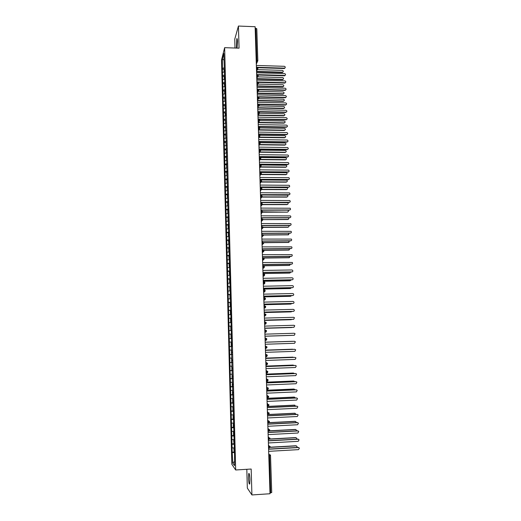 <?xml version="1.0" encoding="UTF-8"?>
<svg xmlns="http://www.w3.org/2000/svg" width="521" height="521" viewBox="0 0 521 521"><rect width="100%" height="100%" fill="white"/><g stroke="black" fill="none" stroke-linecap="round" stroke-linejoin="round"><path stroke-width="0.78" d="M249.95 479.776C249.696 475.054 249.292 472.983 248.738 473.556L248.491 477.777C248.738 482.485 249.142 484.556 249.702 484.002L249.95 479.776M237.022 48.095L237.452 41.53C237.348 39.055 237.133 38.131 236.794 38.749L236.488 48.082M246.811 469.304L247.338 488.105L251.917 494.95L270.008 493.745L255.121 26.714L238.423 26.05L234.756 39.199L235.004 48.03M221.523 60.006L231.825 464.263L235.674 469.981L224.642 47.672L221.523 60.006M223.75 112.113L225.352 111.67L225.606 110.862L223.841 53.461L222.395 59.153L222.389 69.228L232.19 452.091L234.483 452.156M225.352 111.644L225.717 115.056M231.734 346.641L225.437 114.952M231.448 346.628L234.561 455.243L234.535 465.631L232.75 463.032L232.19 452.091M232.359 447.832L234.079 447.975M232.268 444.185L234.274 444.348M232.151 439.555L233.812 439.678M232.06 435.921L234.059 436.064M231.936 431.303L233.649 431.421M231.845 427.682L233.844 427.806M231.728 423.078L233.434 423.176M231.637 419.464L233.629 419.574M231.519 414.872L233.219 414.957M231.422 411.271L233.421 411.362M231.304 406.693L233.011 406.758M231.213 403.104L233.206 403.169M231.096 398.539L232.796 398.591M231.005 394.951L232.991 395.009M230.888 390.398L232.587 390.437M230.796 386.829L232.783 386.869M230.679 382.29L232.373 382.31M230.588 378.728L232.574 378.747M230.471 374.202L232.164 374.208M230.38 370.646L232.359 370.652M230.269 366.133L231.956 366.126M230.178 362.59L232.151 362.577M230.061 358.09L231.747 358.07M229.969 354.56L231.943 354.527M229.852 350.073L231.539 350.034M229.768 346.55L231.734 346.498M229.65 342.069L231.331 342.023M229.559 338.559L231.239 338.507M229.442 334.098L231.409 334.02M229.357 330.594L231.031 330.522M229.24 326.139L231.2 326.048M229.149 322.649L230.823 322.564M229.038 318.214L230.992 318.103M228.947 314.73L230.621 314.632M228.836 310.301L230.79 310.177M228.745 306.83L230.412 306.719M228.634 302.414L230.582 302.271M228.543 298.95L230.21 298.826M228.432 294.547L230.38 294.391M228.341 291.096L230.002 290.835M228.231 286.706L230.171 286.53M228.139 283.261L229.8 283.105M228.029 278.885L229.969 278.696M227.944 275.446L229.598 275.283M227.827 271.083L229.768 270.874M227.742 267.657L229.396 267.475M227.631 263.3L229.566 263.085M227.54 259.888L229.194 259.692M227.43 255.544L229.364 255.31M227.345 252.138L228.993 251.93M227.234 247.807L229.162 247.56M227.143 244.414L228.745 244.199M227.032 240.096L228.96 239.829M226.948 236.71L228.589 236.475M226.837 232.399L228.758 232.119M226.752 229.025L228.393 228.778M226.642 224.727L228.563 224.434M226.55 221.36L228.191 221.099M226.446 217.075L228.361 216.762M226.355 213.714L227.996 213.447M226.251 209.449L228.159 209.116M226.16 206.095L227.794 205.808M226.055 201.835L227.964 201.49M225.964 198.494L227.599 198.195M225.86 194.248L227.768 193.89M225.775 190.914L227.403 190.601M225.665 186.681L227.566 186.303M225.58 183.359L227.208 183.034M225.469 179.133L227.371 178.742M225.385 175.818L227.006 175.479M225.28 171.604L227.176 171.201M225.196 168.303L226.811 167.951M225.085 164.095L226.98 163.679M225 160.8L226.615 160.442M224.89 156.613L226.785 156.176M224.811 153.324L226.681 152.887M224.701 149.143L226.589 148.7M224.616 145.867L226.505 145.411M224.512 141.699L226.368 141.243M224.427 138.43L226.309 137.961M224.323 134.275L226.101 133.825M224.238 131.012L226.121 130.53M224.128 126.87L225.84 126.421M224.05 123.614L225.925 123.119M223.939 119.485L225.593 119.035M223.854 116.235L225.736 115.727M223.665 108.882L225.541 108.355M223.561 104.767L225.163 104.317M223.483 101.543L225.352 101.002M223.372 97.44L224.974 96.978M223.294 94.223L225.163 93.669M223.19 90.133L224.785 89.658M223.105 86.929L224.974 86.362M223.001 82.846L224.59 82.357M222.916 79.648L224.779 79.068M222.812 75.578L224.401 75.076M222.734 72.386L224.59 71.794M256.195 60.286L256.853 60.306L255.824 28.284L255.173 28.258M255.824 28.284L256.801 28.753L257.81 60.651M222.63 68.329L224.219 67.815M222.395 59.153L224.01 60.006M270.51 455.347L271.721 492.566L269.982 492.912M224.642 47.672L239.061 48.166L238.423 26.05M251.917 494.95L251.174 469.037L235.674 469.981M232.75 463.032L234.43 461.606M232.483 452.475L234.496 452.651M222.389 69.228L224.063 69.28M256.547 71.266L258.064 68.127L256.43 67.704M256.514 70.348L258.064 68.127L257.003 67.033M222.578 76.457L224.251 76.502M222.76 83.699L224.44 83.744M222.949 90.967L224.629 91.006M223.131 98.248L224.818 98.287M223.32 105.555L225.007 105.587M223.509 112.875L225.196 112.907M223.698 120.221L225.385 120.253M223.887 127.58L225.573 127.612M224.076 134.965L225.769 134.991M224.264 142.363L225.958 142.389M224.453 149.787L226.147 149.807M224.642 157.231L226.342 157.251M224.838 164.695L226.537 164.708M225.026 172.177L226.733 172.184M225.222 179.68L226.922 179.686M225.411 187.202L227.117 187.208M225.606 194.743L227.312 194.75M225.795 202.311L227.508 202.311M225.99 209.891L227.71 209.891M226.186 217.498L228.374 217.257M226.381 225.124L228.576 224.909M226.576 232.776L228.771 232.581M226.772 240.441L228.973 240.272M226.974 248.133L229.175 247.989M227.169 255.844L228.953 255.818M227.364 263.574L229.22 263.548M227.566 271.324L229.546 271.291M227.762 279.1L229.514 279.184M227.964 286.895L230.184 286.85M228.165 294.71L230.386 294.665M228.367 302.551L230.588 302.499M228.563 310.412L230.796 310.36M228.765 318.292L230.998 318.233M228.973 326.198L231.207 326.133M229.175 334.124L231.409 334.059M229.487 346.537L231.734 346.465M229.696 354.521L231.943 354.443M229.898 362.525L232.145 362.44M230.106 370.555L232.353 370.464M230.315 378.604L232.568 378.513M230.516 386.68L232.776 386.582M230.725 394.775L232.985 394.671L232.49 394.573L232.444 392.867L232.933 392.762M230.933 402.889L233.187 402.792M231.142 411.036L233.167 410.939M231.35 419.197L233.252 419.105M231.558 427.389L233.395 427.292M231.773 435.595L234.046 435.608M231.982 443.833L234.261 443.866M256.775 78.469L258.305 75.512L256.664 75.102M256.749 77.707L258.305 75.512L257.237 74.425M257.003 85.685L258.546 82.924L256.905 82.52M257.231 92.914L258.781 90.348L257.14 89.957M257.218 92.491L258.781 90.348L257.706 89.26M257.465 100.162L259.022 97.792L257.381 97.414M257.459 99.908L259.022 97.792L257.947 96.704M257.7 107.43L259.263 105.262L257.615 104.897M257.693 107.352L259.263 105.262L258.182 104.174M257.934 114.809L259.504 112.744L257.856 112.399M257.83 111.65L258.305 111.663L258.52 112.412L258.377 113.871L259.504 112.744L258.423 111.663M257.967 116.001L259.1 113.63M258.169 122.292L259.745 120.253L258.097 119.915M258.071 119.159L258.546 119.166L258.761 119.928L258.618 121.386L259.745 120.253L258.657 119.172M258.208 123.412L259.315 121.159M258.409 129.794L259.986 127.782L258.338 127.456M258.312 126.681L258.787 126.694L259.002 127.469L258.859 128.915L259.986 127.782L258.97 126.707M258.442 130.836L259.53 128.707M258.65 137.316L260.226 135.33L258.579 135.024M258.553 134.229L259.028 134.236L259.243 135.03L259.106 136.45L260.226 135.33L259.289 134.268M258.683 138.28L259.745 136.281M258.891 144.858L260.474 142.904L258.82 142.604M258.794 141.797L259.269 141.803L259.484 142.611L259.347 144.024L260.474 142.904L259.608 141.862M258.917 145.75L259.953 143.874M259.132 152.425L260.715 150.491L259.061 150.211M259.035 149.384L259.51 149.39L259.725 150.217L259.595 151.611L260.715 150.491L259.92 149.468M259.158 153.233L260.161 151.487M259.373 160.006L260.962 158.104L259.302 157.83M259.276 156.997L259.751 157.003L259.972 157.837L259.842 159.224L260.962 158.104L260.233 157.108M259.393 160.742L260.37 159.12M259.614 167.612L261.21 165.737L259.549 165.476M259.517 164.629L259.999 164.629L260.083 166.857L261.21 165.737L260.539 164.766M259.634 168.27L260.572 166.772M259.855 175.238L261.451 173.389L259.79 173.148M259.764 172.275L260.24 172.282L260.461 173.148L260.331 174.509L261.451 173.389L260.839 172.444M259.875 175.818L260.774 174.45M260.103 182.884L261.698 181.067L260.038 180.833M260.012 179.953L260.487 179.953L260.578 182.181L261.698 181.067L261.138 180.149M260.116 183.385L260.969 182.148M260.344 190.556L261.946 188.765L260.285 188.543M260.253 187.645L260.734 187.645L260.826 189.878L261.946 188.765L261.431 187.873M260.357 190.973L261.164 189.865M260.591 198.247L262.2 196.482L260.526 196.274M260.5 195.362L260.982 195.362L261.08 197.596C261.281 197.856 261.653 197.485 262.2 196.482L261.724 195.622M260.604 198.586L261.353 197.602M260.839 205.958L262.447 204.219L260.774 204.03M260.747 203.099L261.229 203.099L261.327 205.339C261.418 205.71 261.789 205.339 262.447 204.219L262.011 203.385M260.845 206.212L261.542 205.359M288.067 211.8L287.351 212.145L261.021 211.806M260.995 210.855L261.477 210.855L261.575 213.096L262.695 211.982L262.291 211.174M261.093 213.864L261.718 213.135M288.321 219.367L261.275 219.601M261.242 218.638L261.724 218.638L261.829 220.884L262.949 219.764L262.571 218.983M261.334 221.542L261.894 220.93M261.581 229.233L263.196 227.566L261.522 227.416M261.49 226.44L261.972 226.433L262.083 228.686L263.196 227.566L262.851 226.811M261.829 237.016L263.45 235.394L261.77 235.258M261.737 234.261L262.226 234.261L262.33 236.514L263.45 235.394L263.125 234.665M262.076 244.837L263.704 243.242L262.024 243.125M261.991 242.109L262.473 242.102L262.584 244.362L263.704 243.242L262.532 242.102M262.324 252.678L263.952 251.115L262.271 251.005M262.239 249.976L262.727 249.969L262.838 252.236L263.952 251.115L263.678 250.425L263.939 251.089M262.499 252.301L262.903 251.969M262.577 260.539L264.206 259.009L262.525 258.911M262.493 257.869L262.975 257.862L263.092 260.129L264.206 259.002L263.945 258.338L264.193 258.983M262.604 260.194L263.17 259.777M262.831 268.426L264.466 266.921L262.779 266.843M262.747 265.775L263.229 265.769L263.352 268.048C263.47 268.393 263.841 268.015 264.466 266.921L264.447 266.902M263.079 276.332L264.72 274.86L263.033 274.795M262.994 273.714L263.483 273.707L263.606 275.987C263.756 276.332 264.127 275.954 264.72 274.86L264.701 274.841M263.333 284.258L264.974 282.818L263.287 282.766M264.974 282.818L264.955 282.799C264.401 283.912 264.03 284.284 263.86 283.945L263.326 284.023M263.587 292.209L265.235 290.796L263.541 290.764M265.235 290.796L265.026 290.204L265.215 290.783C264.668 291.884 264.297 292.261 264.121 291.929L263.58 292.007M263.841 300.187L265.489 298.807L263.795 298.78M265.489 298.807L265.476 298.793C264.987 299.842 264.616 300.22 264.375 299.933L263.834 300.018M264.525 305.664L265.749 306.83L264.056 306.823M264.271 313.72L265.834 314.326L266.01 314.879L264.31 314.892M264.531 321.796L266.101 322.408L266.264 322.955L264.57 322.974M264.785 329.884L266.368 330.516L266.524 331.05L264.824 331.089M265.046 338.005L266.641 338.65L266.791 339.171L265.085 339.223M265.306 346.139L266.908 346.804L267.052 347.312L265.345 347.377M265.567 354.306L267.175 354.977L267.312 355.478L265.606 355.563M265.827 362.492L267.449 363.176L267.579 363.665L265.866 363.762M266.088 370.698L267.716 371.395L267.84 371.877L266.127 371.994M266.348 378.936L267.983 379.64L268.107 380.115L266.394 380.245M266.348 378.76L266.85 378.917L266.999 381.281C267.397 381.444 267.768 381.053 268.107 380.115L267.983 379.64M266.615 387.188L268.374 388.373L266.654 388.516M266.609 386.979L267.11 387.168L267.266 389.545C267.67 389.701 268.035 389.311 268.374 388.373L268.256 387.904M266.876 395.472L268.641 396.657L266.921 396.82M266.869 395.224L267.377 395.452L267.534 397.829C267.937 397.985 268.308 397.595 268.641 396.657L268.523 396.194M267.143 403.775L268.908 404.96L267.188 405.143M267.41 412.104L269.175 413.296L267.455 413.485M267.677 420.46L269.442 421.652L267.722 421.86M267.664 420.095L268.172 420.434L268.335 422.837C268.764 422.98 269.136 422.583 269.442 421.652L269.344 421.209M267.944 428.835L269.709 430.027L267.989 430.255M267.931 428.438L268.439 428.809L268.608 431.225C269.038 431.355 269.409 430.958 269.709 430.033L269.611 429.597M268.211 437.236L269.982 438.435L268.256 438.675M268.198 436.8L268.712 437.21L268.875 439.633L269.885 438.005M268.478 445.663L270.256 446.862L268.523 447.116M268.465 445.188L268.979 445.631L269.149 448.067L270.165 446.438M285.091 67.834L284.694 68.095C285.56 67.372 285.436 66.773 284.329 66.31L256.358 65.451M284.212 68.511L257.973 67.717M284.394 68.134L257.68 67.32M224.564 70.609L224.121 71.097M224.277 70.172L224.304 70.739M224.069 69L224.238 68.648M283.111 71.872L282.714 72.126C283.574 71.41 283.45 70.83 282.356 70.374L257.192 69.619M256.547 71.403L282.421 72.165M256.56 71.781L282.245 72.536M285.358 75.122L284.915 75.389C285.834 74.679 285.729 74.08 284.596 73.591L256.592 72.777M284.479 75.786L258.175 75.031M284.668 75.415L257.843 74.646M285.625 82.429L285.143 82.702C286.107 82.012 286.016 81.406 284.87 80.892L256.827 80.123M284.746 83.08L258.377 82.37M284.935 82.722L257.986 81.992M285.892 89.755L285.365 90.035C286.381 89.365 286.309 88.759 285.137 88.212L257.061 87.489M285.02 90.394L258.566 89.723M285.208 90.042L258.103 89.358M286.159 97.101L285.586 97.381C286.661 96.737 286.602 96.124 285.41 95.551L257.296 94.874M285.293 97.727L258.748 97.101M285.475 97.388L258.149 96.737M224.753 77.863L224.31 78.339M224.466 77.421L224.505 77.981M224.251 76.235L224.427 75.897M283.372 79.055L282.936 79.322C283.841 78.619 283.737 78.033 282.623 77.551L257.433 76.841M256.781 78.625L282.688 79.348M256.788 78.997L282.506 79.706M224.916 85.144L224.499 85.6M224.655 84.689L224.707 85.242M224.44 83.49L224.616 83.158M283.632 86.258L283.15 86.532C284.108 85.848 284.017 85.255 282.883 84.747L257.674 84.076M257.009 85.874L282.949 86.551M257.022 86.225L282.766 86.896M224.929 92.517L224.688 92.881M224.844 91.976L224.916 92.523M283.893 93.487L283.365 93.76C284.375 93.096 284.303 92.497 283.15 91.963L257.7 91.331M257.244 93.135L283.216 93.767M257.25 93.48L283.033 94.112M225.033 99.283L225.046 99.785M284.153 100.729L283.58 101.009C284.642 100.371 284.583 99.765 283.411 99.198L257.973 98.606M257.472 100.416L283.483 101.009M257.485 100.755L283.3 101.341M286.426 104.474L285.801 104.754C286.934 104.128 286.895 103.516 285.684 102.911L257.53 102.279M285.56 105.079L258.917 104.5M285.749 104.754L258.162 104.141M258.084 104.141L257.589 104.128M225.222 106.61L225.235 107.098M284.414 107.99L283.795 108.27C284.909 107.658 284.87 107.052 283.678 106.453L258.24 105.9M257.706 107.717L283.743 108.27M257.719 108.042L283.561 108.589M259.074 111.911L285.834 112.458L286.022 112.132C287.208 111.54 287.182 110.927 285.957 110.289L257.771 109.703M286.022 112.132L257.83 111.559M286.96 119.27L286.296 119.537C287.468 118.97 287.462 118.352 286.27 117.687L258.006 117.147M286.107 119.85L259.211 119.348M286.296 119.537L258.064 119.009M287.234 126.694L286.576 126.961C287.735 126.421 287.742 125.802 286.596 125.112L258.247 124.61M286.381 127.261L259.315 126.805M286.576 126.961L258.305 126.479M287.501 134.144L286.85 134.405C287.996 133.89 288.022 133.272 286.928 132.555L258.481 132.1M286.654 134.698L259.334 134.281M286.85 134.405L258.54 133.975M225.411 113.956L225.424 114.431M284.674 115.271L284.01 115.551C285.176 114.965 285.156 114.359 283.945 113.728L259.289 113.233M258.423 115.05L284.01 115.551M258.273 115.362L283.828 115.857M225.606 121.328L225.619 121.784M284.935 122.578L284.277 122.845C285.436 122.285 285.43 121.673 284.251 121.022L259.608 120.572M258.709 122.389L284.277 122.845M258.559 122.696L284.095 123.151M225.795 128.713L225.808 129.156M285.202 129.898L284.551 130.165C285.69 129.631 285.697 129.019 284.57 128.335L259.933 127.925M258.996 129.749L284.551 130.165M258.846 130.042L284.362 130.458M225.99 136.118L225.997 136.548M285.462 137.244L284.818 137.498C285.944 136.99 285.97 136.385 284.896 135.675L260.226 135.297M259.289 137.127L284.818 137.498M259.139 137.414L284.629 137.785M287.768 141.614L287.123 141.868C288.256 141.38 288.295 140.768 287.253 140.025L258.722 139.602M286.934 142.148L259.354 141.777M287.123 141.868L258.781 141.484M288.035 149.104L287.403 149.351C288.517 148.889 288.575 148.277 287.579 147.515L258.963 147.13M287.208 149.625L259.028 149.293M287.403 149.351L259.022 149.013M288.308 156.619L287.683 156.854C288.777 156.417 288.855 155.805 287.905 155.03L259.204 154.678M287.488 157.114L259.269 156.834M287.683 156.854L259.263 156.567M288.575 164.154L287.957 164.382C289.044 163.965 289.129 163.36 288.23 162.565L259.445 162.246M287.768 164.629L259.51 164.395M287.957 164.382L259.504 164.141M288.842 171.709L288.237 171.923C289.305 171.533 289.409 170.927 288.556 170.12L259.686 169.833M288.041 172.164L259.751 171.982M288.237 171.923L259.745 171.735M226.179 143.542L226.192 143.959M285.723 144.604L285.085 144.858C286.198 144.376 286.244 143.77 285.215 143.041L260.448 142.689M259.588 144.532L285.085 144.858M259.438 144.805L284.902 145.131M226.375 150.992L226.381 151.39M285.983 151.989L285.358 152.236C286.452 151.78 286.511 151.175 285.534 150.419L260.63 150.1M259.894 151.95L285.358 152.236M259.745 152.217L285.169 152.497M226.57 158.456L226.576 158.84M286.244 159.393L285.625 159.628C286.713 159.198 286.784 158.599 285.853 157.83L260.774 157.531M260.207 159.387L285.625 159.628M260.057 159.641L285.443 159.882M226.759 165.945L226.772 166.316M226.544 164.603L226.915 164.297M286.511 166.818L285.899 167.046C286.967 166.635 287.058 166.036 286.166 165.255L260.865 164.988M260.526 166.85L285.899 167.046M260.37 167.091L285.71 167.287M226.954 173.454L226.967 173.806M226.739 172.099L227.189 171.78M286.771 174.261L286.172 174.483C287.221 174.092 287.325 173.5 286.485 172.705L260.858 172.458M260.852 174.327L286.172 174.483M260.702 174.561L285.983 174.717M289.109 179.283L288.517 179.491C289.572 179.113 289.689 178.514 288.875 177.7L259.927 177.446M288.321 179.719L259.999 179.582M288.517 179.491L259.992 179.348M227.149 180.982L227.163 181.321M226.935 179.615L227.39 179.309M287.032 181.731L286.446 181.94C287.481 181.569 287.599 180.976 286.797 180.168L260.565 179.947M261.19 181.829L286.446 181.94M261.034 182.05L286.257 182.161M289.376 186.876L288.797 187.078C289.832 186.72 289.963 186.127 289.194 185.3L260.174 185.072M288.601 187.3L260.24 187.208M288.797 187.078L260.233 186.987M227.13 187.15L227.586 186.857M287.292 189.214L286.719 189.416C287.742 189.058 287.866 188.478 287.11 187.664L260.246 187.462M261.542 189.344L286.719 189.416M261.386 189.559L286.53 189.624M289.643 194.496L289.083 194.685C290.099 194.34 290.243 193.753 289.513 192.92L260.415 192.724M288.881 194.893L260.48 194.854M289.083 194.685L260.474 194.646M227.325 194.704L227.781 194.424M287.546 196.723L286.993 196.912C287.996 196.573 288.139 195.994 287.416 195.173L260.487 194.997M261.9 196.886L286.993 196.912M261.744 197.088L286.804 197.114M289.91 202.135L289.363 202.311C290.366 201.985 290.523 201.406 289.826 200.565L260.663 200.403M289.168 202.513L260.728 202.519M289.363 202.311L260.721 202.324M227.521 202.278L227.977 202.018M287.807 204.252L287.266 204.427C288.256 204.102 288.413 203.529 287.729 202.702L260.728 202.552M262.278 204.447L287.266 204.427M262.122 204.642L287.078 204.616M290.171 209.8L289.643 209.963C290.64 209.65 290.803 209.071 290.138 208.231L260.904 208.094M289.448 210.152L260.975 210.21M289.643 209.963L260.969 210.022M227.716 209.872L228.178 209.624M287.546 211.962C288.523 211.656 288.686 211.083 288.035 210.256L287.853 210.152M262.519 212.21L287.351 212.145M290.438 217.478L289.93 217.635C290.907 217.329 291.083 216.756 290.451 215.915L261.151 215.811M289.735 217.811L261.216 217.921M289.93 217.635L261.21 217.739M262.929 219.628L287.82 219.523C288.784 219.224 288.96 218.657 288.341 217.83L288.321 217.817M290.698 225.189L290.217 225.326C291.18 225.033 291.363 224.466 290.764 223.62L261.399 223.548M290.015 225.489L261.464 225.652M290.217 225.326L261.457 225.482M228.113 225.131L228.139 226.707M288.575 226.961L288.1 227.097C288.999 226.856 289.207 226.322 288.732 225.502M263.138 227.247L288.1 227.097M263.177 227.41L287.905 227.26M290.959 232.913L290.503 233.037C291.454 232.757 291.643 232.197 291.076 231.35L261.646 231.304M290.301 233.193L261.711 233.401M290.503 233.037L261.705 233.245M228.309 232.789L228.341 234.372M288.829 234.574L288.185 234.847L289.103 233.2M263.3 234.893L288.38 234.697M263.379 235.043L288.185 234.847M291.219 240.663L290.79 240.774C291.727 240.5 291.929 239.94 291.382 239.093L261.894 239.087M290.588 240.917L261.959 241.177M290.79 240.774L261.952 241.034M228.752 242.565L228.595 244.219M229.012 241.894L228.537 242.057L228.888 242.187M228.511 240.468L228.537 242.057M289.083 242.206L288.465 242.454L289.448 240.93M263.424 242.552L288.654 242.317M263.528 242.695L288.465 242.454M291.48 248.432L291.076 248.524C292.001 248.263 292.209 247.709 291.695 246.863L262.141 246.889M290.874 248.66L262.206 248.973M291.076 248.524L262.206 248.843M229.214 249.611L228.739 249.767L229.22 249.898M289.337 249.859L288.738 250.087L289.78 248.673M263.496 250.243L288.934 249.956M263.626 250.367L288.738 250.087M291.734 256.221L291.363 256.306C292.281 256.052 292.496 255.498 292.001 254.652L262.389 254.71M291.161 256.43L262.46 256.788M291.363 256.306L262.454 256.671M229.318 257.986L228.966 258.136M229.416 257.348L228.94 257.498L229.422 257.615M228.908 255.889L229.377 255.726M289.585 257.537L289.018 257.739L290.099 256.443M263.444 257.947L289.214 257.615M263.659 258.064L289.018 257.739M228.953 258.116L229.194 259.647M291.988 264.036L291.649 264.101C292.561 263.854 292.776 263.307 292.307 262.467L262.643 262.558M291.447 264.212L262.708 264.629M291.649 264.101L262.701 264.518M229.631 265.736L229.155 265.866L229.396 267.416M229.618 265.111L229.142 265.248L229.624 265.352M229.142 265.248L229.097 263.613L229.572 263.483M289.832 265.228L289.305 265.41L290.405 264.232M262.74 265.69L289.5 265.3M263.45 265.788L289.305 265.41M292.242 271.871L291.942 271.923C292.841 271.682 293.062 271.141 292.613 270.295L291.871 269.963L262.89 270.425M291.734 272.021L262.955 272.49M291.942 271.923L262.955 272.392M229.839 273.518L229.357 273.642L229.403 275.277M229.82 272.893L229.344 273.017L229.826 273.108M229.312 271.402L229.781 271.259M290.08 272.945L290.692 272.04M262.988 273.44L289.78 273.004M262.994 273.538L289.585 273.102M292.489 279.725L292.229 279.764C293.121 279.53 293.349 278.989 292.919 278.149L292.157 277.804L263.144 278.312M292.027 279.855L263.209 280.376M292.229 279.764L263.209 280.285M230.041 281.327L229.559 281.431L229.605 283.072M230.022 280.702L229.546 280.812L230.028 280.891M290.321 280.682L290.972 279.875M263.235 281.216L290.06 280.728M263.242 281.301L289.865 280.812M292.737 287.599L292.522 287.631C293.401 287.397 293.636 286.863 293.225 286.022L292.45 285.658L263.398 286.224M292.32 287.709L263.463 288.282M292.522 287.631L263.457 288.204M229.807 290.894L229.761 289.253L230.243 289.155M230.223 288.53L229.748 288.621L230.23 288.693M229.715 286.993L230.184 286.882M290.562 288.439L291.239 287.729M263.483 289.005L290.347 288.471M263.489 289.083L290.151 288.549M292.984 295.492L292.815 295.511C293.688 295.29 293.929 294.756 293.531 293.922L292.743 293.538L263.652 294.157M292.607 295.583L263.717 296.208M292.815 295.511L263.711 296.143M230.445 297.003L229.976 297.1M230.432 296.377L229.95 296.462L230.432 296.514M229.917 294.821L230.386 294.723M290.803 296.215L291.493 295.609M263.737 296.82L290.633 296.234M263.737 296.885L290.431 296.299M293.232 303.411L293.108 303.424C293.974 303.202 294.215 302.675 293.837 301.841L293.03 301.444L263.9 302.115M292.9 303.476L263.965 304.16M293.108 303.424L263.965 304.108M230.21 306.602L230.171 304.948L230.653 304.876M230.634 304.244L230.152 304.316L230.64 304.362M230.152 304.316L230.113 302.668L230.595 302.59M291.037 304.01L291.734 303.509M263.984 304.661L290.92 304.023M263.984 304.707L290.718 304.082M293.473 311.35L293.401 311.35C294.261 311.135 294.508 310.607 294.144 309.78L293.33 309.37L264.154 310.093M293.193 311.395L264.219 312.131M293.401 311.35L264.219 312.086M230.419 314.489L230.373 312.828L230.855 312.769M230.842 312.138L230.36 312.196L230.842 312.229M230.36 312.196L230.315 310.542L230.796 310.477M291.278 311.825L291.949 311.428M264.232 312.515L291.2 311.832M264.238 312.554L291.005 311.877M293.714 319.301L294.45 317.738L293.623 317.315L264.414 318.09M293.486 319.34L264.479 320.122M293.694 319.301L264.473 320.096M230.621 322.395L230.575 320.734L231.064 320.689M231.044 320.05L230.562 320.102L231.05 320.115M230.529 318.442L231.005 318.39M264.486 320.395L292.144 319.373M264.486 320.422L291.291 319.699M293.929 327.286L294.756 325.723L293.916 325.28L264.668 326.113M293.779 327.299L264.733 328.139L293.987 327.279M230.796 328.653L231.265 328.627M231.252 327.989L230.764 328.022L231.252 328.028M230.731 326.361L231.207 326.322M291.721 327.52L292.294 327.344M264.74 328.302L291.78 327.514M264.74 328.315L291.578 327.54M294.287 335.277L264.987 336.175L294.287 335.277L295.062 333.727L294.209 333.271L264.922 334.163M231.519 338.266L231.031 338.279L231.519 338.259M231.031 338.279L230.992 336.605L231.474 336.586M230.985 335.967L231.461 335.96L230.985 335.967M230.972 335.967L230.927 334.3L231.415 334.274M264.987 336.221L292.346 335.342M264.987 336.227L292.066 335.387M265.248 344.251L294.58 343.293L295.368 341.75L294.3 341.288L265.182 342.225L294.508 341.288M231.252 346.25L231.728 346.244M231.682 344.57L231.194 344.576L231.682 344.55M231.669 343.925L231.181 343.938L231.135 342.264L231.624 342.251M231.624 342.245L231.135 342.264M292.568 341.346L265.182 342.18L292.281 341.307M265.502 352.346L294.879 351.336L295.674 349.799L294.743 349.324M294.808 349.324L265.436 350.32L294.593 349.311M231.891 352.574L231.402 352.567L231.448 354.247L231.936 354.254M231.402 352.567L231.891 352.535M231.878 351.929L231.389 351.929L231.344 350.249L231.799 350.249M293.102 349.363L292.515 349.22M292.574 349.22L265.436 350.145M292.366 349.213L265.43 350.125M265.762 360.467L295.179 359.399L295.98 357.868L294.893 357.36L265.697 358.435M265.697 358.409L294.893 357.36M232.099 360.597L231.611 360.584L231.656 362.271L232.145 362.29M231.611 360.584L232.099 360.532M231.604 359.946L232.086 359.959M293.538 357.413L292.887 357.159M292.861 357.159L265.69 358.129M292.659 357.139L265.684 358.103M266.023 368.614L295.479 367.487L296.286 365.963L295.479 365.462M265.957 366.53L295.192 365.429M265.957 366.576L295.4 365.462M232.307 368.647L231.819 368.621L231.865 370.307L232.353 370.34M231.819 368.621L232.307 368.555M232.294 368.002L231.812 367.969M293.935 365.482L293.232 365.11M293.154 365.11L265.944 366.133M292.952 365.078L265.944 366.094M266.283 376.781L295.778 375.602L296.592 374.078L295.83 373.57M266.218 374.684L295.492 373.524M266.218 374.736L295.707 373.57M232.516 376.722L232.027 376.676L232.073 378.376L232.561 378.422M232.027 376.676L232.516 376.605M232.503 376.077L232.008 376.032L232.171 374.371M294.306 373.57L293.57 373.095M293.447 373.095L266.198 374.163M293.238 373.049L266.198 374.111M266.544 384.967L296.078 383.73L296.898 382.219L296.182 381.704M266.478 382.85L295.791 381.639M266.478 382.922L296.006 381.698M232.288 386.452L232.776 386.523M232.731 384.817L232.236 384.758L232.724 384.674M232.711 384.166L232.223 384.114L232.379 382.453M294.665 381.685L293.916 381.098M293.74 381.092L266.459 382.219M293.531 381.04L266.452 382.153M266.804 393.186L296.384 391.89L297.211 390.379L296.527 389.864M266.739 391.05L296.091 389.78M266.739 391.128L296.306 389.845M232.939 392.938L232.444 392.867M232.926 392.287L232.431 392.215L232.587 390.561M294.997 389.825L294.254 389.135M294.033 389.115L266.713 390.294M293.824 389.05L266.713 390.216M267.071 401.417L296.683 400.069L297.517 398.558L296.879 398.051M266.999 399.268L296.397 397.94M266.999 399.36L296.612 398.024M232.711 402.687L233.2 402.792M233.154 401.079L232.659 400.994L233.148 400.877M233.134 400.428L232.653 400.33M295.322 397.992L294.593 397.184M294.326 397.158L266.973 398.389M294.118 397.08L266.967 398.305M267.332 409.682L296.99 408.269L297.83 406.771L297.224 406.256M267.26 407.507L296.696 406.126M267.266 407.611L296.911 406.217M232.926 410.841L233.408 410.958M233.362 409.239L232.867 409.148L233.356 409.018M233.349 408.588L232.861 408.477M295.628 406.178L294.417 405.136L294.932 405.266M294.625 405.227L267.227 406.51M294.417 405.136L267.227 406.413M267.599 417.966L297.296 416.5L298.136 414.996L297.569 414.488M267.527 415.778L297.003 414.332M267.527 415.888L297.217 414.436M233.134 419.021L233.623 419.151M233.577 417.432L233.082 417.321L233.571 417.178M233.558 416.774L233.076 416.644M233.063 416.663L233.226 415.022M295.928 414.384L294.71 413.218L295.27 413.368M294.919 413.322L267.488 414.657M294.71 413.218L268.048 414.514M267.859 426.276L297.595 424.745L298.448 423.247L297.302 422.564L297.908 422.746M267.787 424.061L297.302 422.564M267.794 424.192L297.524 422.681M233.349 427.22L233.838 427.363M233.792 425.637L233.291 425.52L233.786 425.357M233.649 424.973L233.284 424.836M296.215 422.622L296.13 421.99L295.01 421.32L295.602 421.496M233.278 424.862L233.434 423.221M295.218 421.437L268.621 422.778M295.01 421.32L268.908 422.635M268.126 434.605L297.908 433.023L298.761 431.525L297.608 430.821L298.253 431.023M268.055 432.378L297.608 430.821M268.061 432.521L297.83 430.952M234.007 433.876L233.506 433.739L233.994 433.563M296.488 430.88L296.436 430.138L295.303 429.447L295.935 429.643M295.518 429.571L269.279 430.945M295.303 429.447L269.422 430.795M268.393 442.961L298.214 441.32L299.074 439.828L297.914 439.099L298.592 439.333M268.322 440.714L297.914 439.099M268.328 440.87L298.136 439.242M233.773 443.69L234.072 441.821M234.222 442.134L233.721 441.984M296.742 439.164L296.736 438.304L295.602 437.594L296.267 437.816M295.817 437.731L269.748 439.144M295.602 437.594L269.845 438.988M268.66 451.342L298.52 449.636L299.386 448.145L298.22 447.402L298.93 447.663M268.589 449.076L298.22 447.402M268.595 449.245L298.442 447.559M233.988 451.961L234.15 450.111M234.378 450.404L233.936 450.248M296.977 447.474L297.042 446.49L295.902 445.761L296.592 446.015M296.117 445.911L270.139 447.37M295.902 445.761L270.204 447.2M256.28 63.008L256.853 60.306L257.83 60.723L257.192 61.778L256.241 61.856M270.692 492.866L269.5 455.549L268.797 455.588M268.745 454.11L270.523 455.315L269.5 455.549L268.732 453.596M256.41 67.02L256.892 67.033L257.087 67.723L256.951 69.234L256.482 69.221M256.645 74.405L257.127 74.418L257.322 75.122L257.185 76.626L256.716 76.613M256.983 85.092L257.42 84.037L256.951 84.024M257.12 89.247L257.595 89.26L257.797 89.977L257.661 91.462L257.185 91.449M257.354 96.691L257.83 96.704L258.038 97.434L257.895 98.912L257.426 98.899M257.595 104.161L258.064 104.174L258.279 104.91L258.136 106.382L257.661 106.375M258.377 113.871L257.902 113.865L258.377 113.871M258.618 121.386L258.142 121.373L258.618 121.386M258.383 128.895L258.859 128.902L258.383 128.908M258.624 136.443L259.106 136.45L258.624 136.463M259.341 144.043L258.865 144.037L259.341 144.043M259.106 151.604L259.595 151.611L259.106 151.631M259.588 166.85L260.083 166.857L259.595 166.883M259.836 174.502L260.331 174.509L259.836 174.542M260.077 182.181L260.578 182.181L260.083 182.22M260.324 189.878L260.826 189.878L260.324 189.918M260.572 197.596L261.08 197.596L260.572 197.641M260.819 205.339L261.327 205.339L260.819 205.385M261.086 213.688L261.549 213.148L261.067 213.148M261.334 221.445L261.796 220.937L261.314 220.937M261.581 229.22L262.05 228.739L261.562 228.745M261.809 236.521L262.33 236.514L261.816 236.573M262.063 244.369L262.584 244.362L262.063 244.427M262.31 252.242L262.838 252.236L262.317 252.301M262.564 260.135L263.092 260.129L262.564 260.2M262.818 268.055L263.352 268.048L262.818 268.113M263.072 275.993L263.606 275.987L263.072 276.058M263.248 281.672L263.737 281.659L263.971 282.753L263.86 283.945L263.326 283.958M263.502 289.65L263.991 289.637L264.225 290.751L264.121 291.929L263.58 291.942M263.763 297.647L264.251 297.641L264.479 298.767L264.375 299.933L263.834 299.946M264.017 305.677L264.505 305.664L264.74 306.81L264.635 307.963L264.088 308.048M264.095 308.185L265.73 306.843L265.567 306.263M264.349 316.201L264.837 316.091L264.349 316.104M264.609 324.244L265.098 324.166L264.603 324.179M264.863 332.307L265.358 332.261L264.863 332.281M265.541 337.986L265.677 340.317L265.124 340.402M265.378 348.477L267.052 347.312L265.879 348.529L265.801 346.126L265.306 346.113M265.873 348.529L265.384 348.549M265.638 356.651L266.205 356.631C266.531 356.878 266.902 356.494 267.312 355.478L266.146 356.696L266.062 354.287L265.567 354.241M266.14 356.703L265.645 356.716M265.905 364.908L266.465 364.824L266.557 363.736L266.322 362.473L265.821 362.388M266.166 373.127L266.732 373.036L266.824 371.961L266.583 370.678L266.081 370.561M266.426 381.3L266.999 381.281L266.426 381.365M266.693 389.565L267.266 389.545L266.693 389.63M266.954 397.855L267.534 397.829L266.954 397.92M267.221 406.23L267.801 406.146L267.885 405.11L267.638 403.755L267.136 403.488M267.488 414.566L268.068 414.482L268.152 413.453L267.905 412.078L267.397 411.779M267.755 422.87L268.335 422.837L267.755 422.928M268.022 431.258L268.608 431.225L268.022 431.31M268.289 439.665L268.875 439.633L268.289 439.717M268.556 448.099L269.149 448.067L268.556 448.151M256.879 81.817L257.361 81.83L257.563 82.539L257.42 84.037L258.546 82.924M261.067 213.102L262.682 212.021M261.314 220.884L262.929 219.797M261.562 228.693L262.05 228.739M262.773 249.969L263.678 250.425M263.027 257.862L263.945 258.338M263.274 265.769L264.219 266.27M263.522 273.707L264.492 274.228M263.769 281.659L264.759 282.206M264.023 289.637L265.026 290.204M264.271 297.641L265.3 298.22M264.766 313.707L264.837 316.091L265.99 314.886L265.834 314.326M265.02 321.776L265.098 324.166L266.251 322.961L266.101 322.408M265.28 329.871L265.358 332.261L266.511 331.05L266.368 330.516M265.124 340.33L265.677 340.317C266.127 340.48 266.498 340.102 266.791 339.171L265.619 340.382M265.899 364.843L266.465 364.824C266.804 365.065 267.169 364.68 267.579 363.665L266.413 364.889M267.827 371.89L266.68 373.108M268.087 380.128L266.947 381.346M268.354 388.386L267.221 389.61M268.621 396.676L267.488 397.894M267.221 406.172L267.801 406.146C268.217 406.289 268.582 405.898 268.908 404.967L267.755 406.204M269.155 413.316L268.028 414.54M269.422 421.678L268.302 422.896M249.155 473.53L248.738 473.556M237.153 38.762L236.794 38.749M256.801 28.753L257.83 60.723L256.312 64.083M270.438 454.898L271.721 492.566M258.54 82.917L257.472 81.83M265.749 306.83C265.28 307.865 264.909 308.25 264.635 307.963L264.088 307.976M266.01 314.879L264.349 316.032M266.264 322.955C265.821 323.984 265.45 324.362 265.156 324.095L264.603 324.108M266.791 339.171L266.641 338.65M266.524 331.05C266.088 332.072 265.717 332.457 265.417 332.19L264.863 332.209M267.052 347.312L266.908 346.804M267.312 355.478L267.175 354.977M267.579 363.665L267.449 363.176M266.166 373.062L266.732 373.036C267.078 373.277 267.449 372.886 267.84 371.877L267.716 371.395M268.908 404.96L268.797 404.511M267.488 414.508L268.068 414.482C268.491 414.618 268.862 414.221 269.175 413.296L269.07 412.847M284.694 68.095L284.505 68.472M224.134 71.944L224.108 71.032M224.095 70.452L224.056 68.935M282.538 72.497L282.714 72.126M284.915 75.389L284.733 75.76M285.143 82.702L284.954 83.06M285.365 90.035L285.176 90.387M285.586 97.381L285.397 97.727M224.323 79.212L224.297 78.274M224.284 77.694L224.245 76.17M282.753 79.68L282.936 79.322M224.512 86.499L224.486 85.535M224.466 84.956L224.427 83.432M282.968 86.883L283.15 86.532M224.701 93.806L224.675 92.823M224.655 92.237L224.616 90.706M283.183 94.099L283.365 93.76M224.89 101.139L224.864 100.123M224.844 99.537L224.805 98M283.398 101.341L283.58 101.009M285.801 104.754L285.612 105.079M225.079 108.485L225.052 107.443M225.039 106.857L224.994 105.32M225.267 115.851L225.241 114.783M225.228 114.197L225.189 112.653M225.463 123.243L225.43 122.148M225.417 121.556L225.378 120.012M225.652 130.647L225.626 129.527M225.606 128.934L225.567 127.384M225.847 138.078L225.814 136.932M225.801 136.339L225.762 134.783M226.036 145.528L226.01 144.35M225.99 143.757L225.951 142.194M226.231 152.992L226.199 151.793M226.186 151.194L226.147 149.631M226.427 160.481L226.394 159.25M226.381 158.651L226.335 157.088M226.622 167.99L226.589 166.733M226.57 166.134L226.531 164.558M226.817 175.518L226.785 174.235M226.765 173.636L226.726 172.054M227.013 183.073L226.98 181.757M226.961 181.152L226.922 179.576M227.208 190.64L227.176 189.299M227.156 188.693L227.117 187.111M227.403 198.234L227.371 196.86M227.351 196.254L227.312 194.665M227.599 205.841L227.566 204.447M227.547 203.835L227.508 202.246M227.801 213.473L227.762 212.047M227.749 211.441L227.703 209.839M227.996 221.132L227.957 219.673M227.944 219.061L227.905 217.459M228.198 228.804L228.159 227.319M228.393 236.501L228.354 234.984M228.797 251.956L228.758 250.386M228.739 249.767L228.699 248.146M228.94 257.498L228.895 255.87M229.344 273.017L229.299 271.382M229.546 280.812L229.5 279.171M229.748 288.621L229.702 286.98M230.008 298.735L229.963 297.087M229.95 296.462L229.904 294.814M230.562 320.102L230.516 318.435M230.829 330.327L230.783 328.66M230.764 328.022L230.725 326.354M231.239 346.25L231.194 344.576M231.591 359.939L231.552 358.253M231.799 367.976L231.76 366.289M232.281 386.458L232.236 384.758M232.705 402.707L232.659 400.994M232.64 400.343L232.594 398.637M232.913 410.861L232.867 409.148M232.854 408.49L232.809 406.777M233.128 419.04L233.082 417.321M233.336 427.24L233.291 425.52M233.551 435.465L233.506 433.739M233.486 433.081L233.447 431.401M233.701 441.32L233.662 439.665M233.916 449.584L233.877 447.956"/></g></svg>

